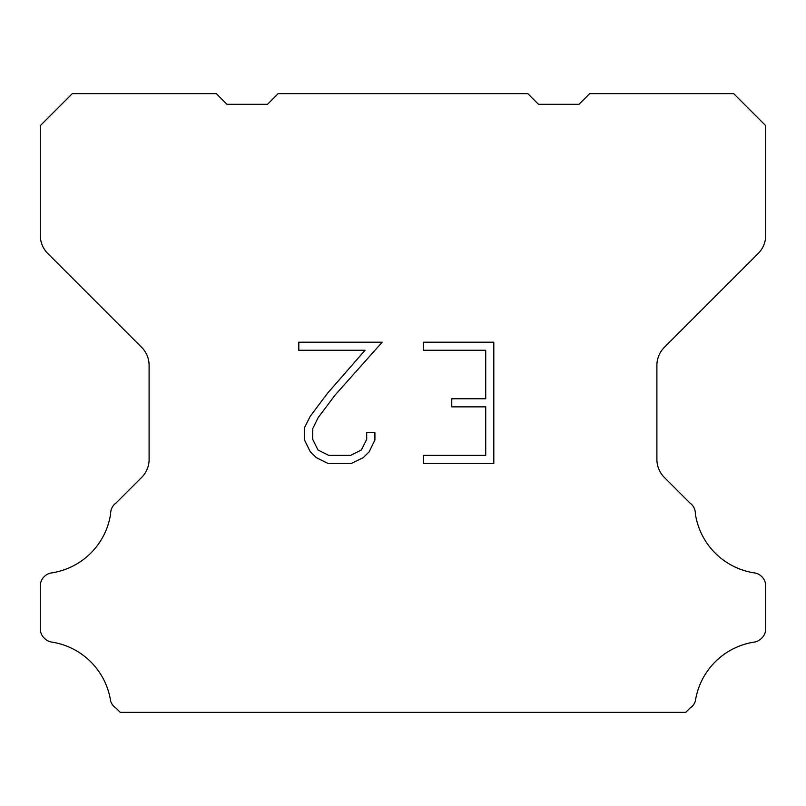 <?xml version="1.0" encoding="UTF-8"?>
<svg xmlns="http://www.w3.org/2000/svg" width="806" height="806" viewBox="0 0 806 806"><rect width="100%" height="100%" fill="white"/><g stroke="black" fill="none" stroke-linecap="round" stroke-linejoin="round"><path stroke-width="1.21" d="M485.726 455.37L485.726 406.859L451.773 406.859L451.773 398.779L485.726 398.779L485.726 350.267L423.432 350.267L423.432 342.187L493.806 342.187L493.806 463.45L423.432 463.45L423.432 455.37L485.726 455.37M374.921 432.701L374.921 439.975L369.158 451.813L363.153 457.697L351.315 463.45L328.022 463.45L316.254 457.607L310.26 451.682L304.416 439.844L304.416 427.845L310.26 416.249L327.387 393.429L365.047 350.267L298.804 350.267L298.804 342.187L382.185 342.187L334.974 395.222L318.148 417.629L312.708 428.691L312.708 439.341L317.997 450.01L328.727 455.37L350.681 455.37L361.34 449.99L366.71 439.341L366.71 432.701L374.921 432.701M278.181 93.637L527.819 93.637L538.489 104.306L579.02 104.306L589.69 93.637L733.702 93.637L765.7 125.645L765.7 235.392A25.601 25.601 0 0 1 758.204 253.497L664.386 347.315A25.601 25.601 0 0 0 656.89 365.42L656.89 459.36A25.601 25.601 0 0 0 664.386 477.464L689.946 503.015A12.805 12.805 0 0 1 695.346 513.744A70.404 70.404 0 0 0 754.517 572.925A12.805 12.805 0 0 1 761.67 576.532L761.952 576.804A12.805 12.805 0 0 1 765.7 585.861L765.7 628.871A12.805 12.805 0 0 1 761.952 637.919L761.398 638.473A12.805 12.805 0 0 1 754.285 642.08A70.404 70.404 0 0 0 695.377 700.988A12.805 12.805 0 0 1 689.986 708.101L685.725 712.363L120.275 712.363L116.014 708.101A12.805 12.805 0 0 1 110.624 700.988A70.404 70.404 0 0 0 51.715 642.08A12.805 12.805 0 0 1 44.602 638.473L44.048 637.919A12.805 12.805 0 0 1 40.3 628.871L40.3 585.861A12.805 12.805 0 0 1 44.048 576.804L44.33 576.532A12.805 12.805 0 0 1 51.483 572.925A70.404 70.404 0 0 0 110.654 513.744A12.805 12.805 0 0 1 116.054 503.015L141.614 477.464A25.601 25.601 0 0 0 149.11 459.36L149.11 365.42A25.601 25.601 0 0 0 141.614 347.315L47.796 253.497A25.601 25.601 0 0 1 40.3 235.392L40.3 125.645L72.298 93.637L216.31 93.637L226.98 104.306L267.511 104.306L278.181 93.637"/></g></svg>
